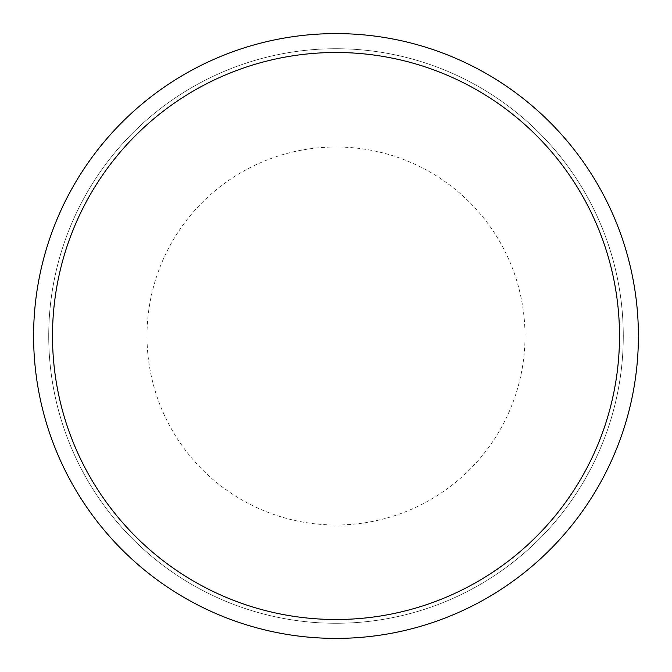 <?xml version="1.0" encoding="UTF-8"?>
<svg xmlns="http://www.w3.org/2000/svg" width="672" height="672" viewBox="0 0 672 672"><rect width="100%" height="100%" fill="white"/><g stroke="black" fill="none" stroke-linecap="round" stroke-linejoin="round"><path stroke-width="0.5" stroke-dasharray="3.36 2.52" d="M638.4 336A302.4 302.4 0 0 1 184.8 597.887A302.4 302.4 0 0 1 184.8 74.113A302.4 302.4 0 0 1 638.4 336A302.4 302.4 0 0 0 336 33.6A302.4 302.4 0 0 0 33.6 336A302.4 302.4 0 0 0 336 638.4A302.4 302.4 0 0 0 638.4 336A302.4 302.4 0 0 1 336 638.4A302.4 302.4 0 0 1 33.6 336A302.4 302.4 0 0 1 336 33.6A302.4 302.4 0 0 1 638.4 336L623.28 336A287.28 287.28 0 0 1 192.36 584.791A287.28 287.28 0 0 1 192.36 87.209A287.28 287.28 0 0 1 623.28 336A287.28 287.28 0 0 1 192.36 584.791A287.28 287.28 0 0 1 192.36 87.209A287.28 287.28 0 0 1 623.28 336L638.4 336M48.72 336A287.28 287.28 0 0 1 479.64 87.209A287.28 287.28 0 0 1 479.64 584.791A287.28 287.28 0 0 1 48.72 336M147 336A189 189 0 0 1 430.5 172.318A189 189 0 0 1 430.5 499.682A189 189 0 0 1 147 336"/><path stroke-width="1.01" d="M638.4 336A302.4 302.4 0 0 1 336 638.4A302.4 302.4 0 0 1 33.6 336A302.4 302.4 0 0 1 336 33.6A302.4 302.4 0 0 1 638.4 336M619.5 336A283.5 283.5 0 0 0 336 52.5A283.5 283.5 0 0 0 52.5 336A283.5 283.5 0 0 0 336 619.5A283.5 283.5 0 0 0 619.5 336"/></g></svg>
